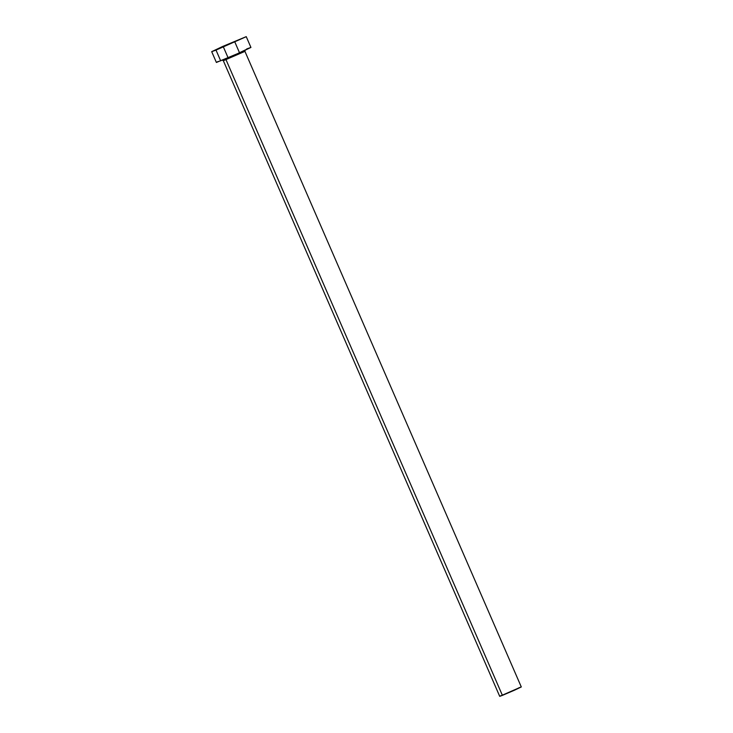 <?xml version="1.0" encoding="UTF-8"?>
<svg xmlns="http://www.w3.org/2000/svg" width="733" height="733" viewBox="0 0 733 733"><rect width="100%" height="100%" fill="white"/><g stroke="black" fill="none" stroke-linecap="round" stroke-linejoin="round"><path stroke-width="1.1" d="M233.259 42.193L223.244 46.646L233.259 42.193M244.831 51.42L223.336 60.72L499.714 696.35L502.407 695.37L226.03 59.74L502.407 695.37L514.374 690.248L521.3 686.958L244.923 51.337L223.428 60.647M216.006 50.101L211.7 51.667L222.786 46.408L246.242 36.65L216.006 50.101L220.697 60.894L216.006 50.101L211.727 51.622L246.206 36.696L216.006 50.101M211.7 51.667L216.391 62.461L239.838 52.703L250.933 47.443L246.242 36.65M246.627 49.01L248.597 48.222M250.008 47.7L235.953 54.416L216.427 62.415M216.968 62.085L218.159 61.48M242.229 52.318L244.923 51.337L245.271 49.963M518.607 687.948L519.844 687.453M520.723 687.123L499.732 696.323M500.071 696.112L500.813 695.736M239.48 52.703L234.853 42.038M222.09 60.042L223.336 60.72M228.045 57.678L223.409 47.013"/></g></svg>

